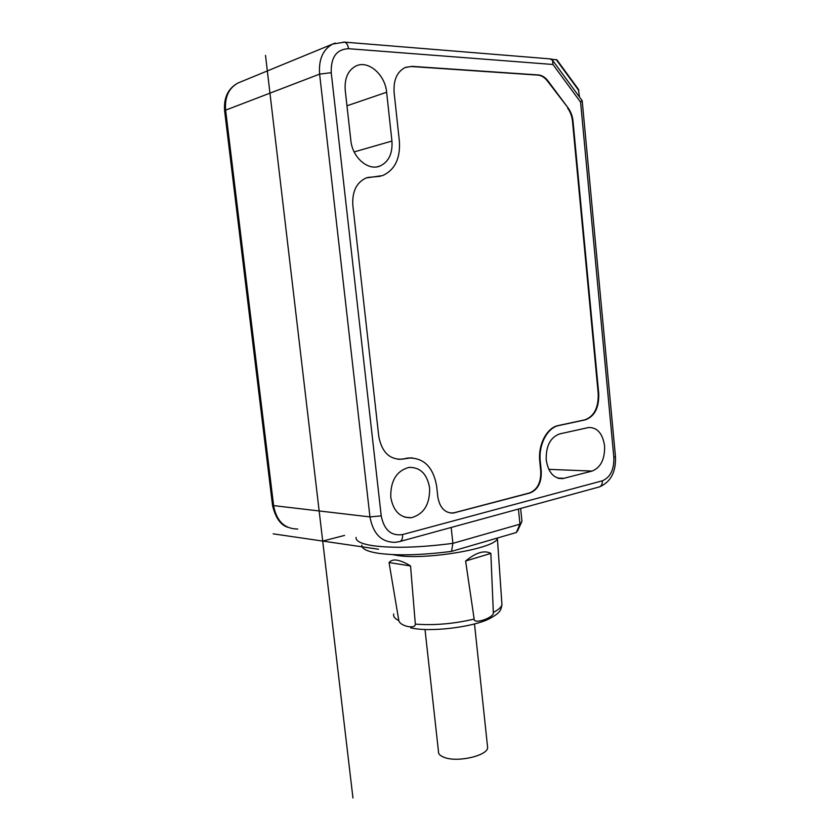 <?xml version="1.0" encoding="UTF-8"?>
<svg xmlns="http://www.w3.org/2000/svg" width="840" height="840" viewBox="0 0 840 840"><rect width="100%" height="100%" fill="white"/><g stroke="black" fill="none" stroke-linecap="round" stroke-linejoin="round"><path stroke-width="1.26" d="M599.582 486.864C610.817 481.908 616.109 471.807 615.457 456.582L613.841 457.286L580.587 102.144L552.941 64.48L552.605 60.343L550.011 58.884M580.587 102.144L582.078 100.569M547.606 81.239L568.176 108.024C570.875 111.762 572.492 116.151 573.017 121.191L598.721 393.53C599.141 407.631 594.678 416.399 585.344 419.843L558.831 425.544C547.418 427.581 538.367 444.738 540.267 461.349L541.254 471.23C541.611 482.517 537.873 489.762 530.04 492.975L453.264 513.072C444.885 513.135 439.74 507.749 437.819 496.923L436.663 486.245C433.241 466.882 423.633 457.475 407.852 458.02L402.098 459.197C389.582 459.721 381.812 452.151 378.788 436.475L352.842 205.391C352.023 191.583 356.496 182.416 366.261 177.912L382.662 175.581C394.894 169.932 400.47 158.456 399.368 141.162L394.128 92.62C393.309 80.168 396.984 71.809 405.143 67.536L412.041 66.36L538.472 74.96C542.042 75.285 545.255 77.333 548.121 81.092L547.606 81.239C544.74 77.49 541.527 75.442 537.957 75.117L411.548 66.538L405.825 67.263M568.176 108.024L548.121 81.092M429.618 487.935C427.151 473.991 420.263 467.145 408.944 467.387C396.491 470.904 390.432 480.869 390.768 497.28C393.341 511.161 400.155 517.986 411.233 517.755C423.854 514.216 429.986 504.284 429.618 487.935M559.65 433.913C550.347 437.346 545.864 446.019 546.221 459.921C548.31 472.521 553.823 478.748 562.737 478.601L592.116 471.072C600.821 467.481 604.968 459.092 604.579 445.904C602.658 433.545 597.356 427.403 588.683 427.497L559.65 433.913M350.858 140.501C352.38 157.626 368.267 171.181 380.037 166.016C388.762 161.826 392.731 153.51 391.933 141.057L386.631 92.253C385.214 74.792 368.445 59.955 356.118 65.93C348.033 70.161 344.4 78.267 345.23 90.258L350.858 140.501M356.044 537.411C355.614 541.159 361.368 543.942 373.328 545.769C393.792 548.373 420.315 547.565 452.886 543.344L519.96 524.17L518.427 509.072M451.185 527.468L452.886 543.344L451.531 551.387L516.327 532.508L518.038 529.851M516.327 532.508L519.96 524.17L521.955 521.472L521.661 518.522M361.83 545.107C361.526 548.751 367.017 551.481 378.305 553.287C397.163 555.828 421.575 555.198 451.531 551.387M393.708 613.988C393.089 616.497 394.79 618.671 398.811 620.529L389.056 562.548L410.54 565.95L415.328 624.11C434.112 625.538 453.726 623.857 474.159 619.08L465.612 561.025L490.854 553.403C484.449 549.938 476.028 552.478 465.612 561.025M410.54 565.95C405.489 562.79 400.985 560.868 397.026 560.186C393.582 559.577 390.925 560.364 389.056 562.548M415.328 624.11C415.349 626.598 412.755 627.385 407.526 626.472C402.318 625.086 399.42 623.101 398.822 620.529M490.854 553.403L493.332 612.413C498.382 609.829 501.249 607.299 501.953 604.821L501.774 602.227M474.159 619.091C473.477 624.813 494.729 617.547 493.332 612.413M487.442 745.804L487.641 747.631C487.568 755.696 457.695 762.625 444.476 757.481C440.149 755.927 438.134 753.858 438.449 751.286L425.009 629.486M450.597 513.062L454.398 512.705L529.536 492.933C537.359 489.731 541.097 482.486 540.74 471.198L539.763 461.328C537.852 444.728 546.903 427.581 558.317 425.534L584.829 419.843C594.163 416.399 598.626 407.631 598.206 393.54L572.502 121.317C571.977 116.288 570.36 111.898 567.662 108.171M411.884 457.769L403.011 459.029M398.433 459.365L402.518 459.007M380.331 176.284L367.689 177.46M551.649 59.252L556.909 59.829M578.372 89.25L579.495 97.041M344.547 535.427L322.707 541.075M352.957 798L265.514 55.388M273.189 533.841L378.462 549.224M582.194 100.821L615.447 456.435M400.176 541.422L598.532 487.148C601.199 486.56 602.469 484.439 602.353 480.795C610.375 477.393 614.208 469.55 613.841 457.286M552.941 64.48L348.516 48.699C336.536 49.287 330.781 57.288 331.233 72.692L381.224 515.865C384.048 529.966 391.167 536.204 402.57 534.566L602.353 480.795M402.57 534.566C402.822 538.797 401.667 541.17 399.116 541.706L395.094 542.315C381.476 542.315 373.086 533.851 369.957 516.915L319.61 74.13L225.614 110.156L273.661 506.058C276.654 521.262 284.697 528.927 297.769 529.043M239.873 82.236L238.056 82.982C228.743 88.074 224.595 97.136 225.614 110.156L224.648 111.101L272.548 505.491L369.957 516.915L381.224 515.865M331.233 72.692L319.61 74.13C318.538 59.514 322.896 49.487 332.693 44.058L335.181 43.082M343.581 42.053L344.61 42.137C346.7 42.893 348.002 45.077 348.516 48.699M392.354 554.578L396.344 555.313C425.607 560.543 496.766 548.247 497.396 538.283L497.49 537.999M557.508 478.044L563.997 478.349M592.116 471.072L548.783 469.35M354.155 151.914L391.933 141.057M386.631 92.253L346.973 105.798M578.897 90.668L556.227 59.63M582.204 100.758L552.605 60.343M287.742 527.268C280.633 525.042 275.572 517.86 272.58 505.743M224.616 110.796C223.597 97.671 228.081 88.4 238.056 82.982L332.693 44.058L344.61 42.137L550.977 58.958M520.632 508.463L521.955 521.472M517.451 531.132L521.462 522.448M410.687 627.827C430.657 632.667 474.317 626.798 489.562 618.629C501.06 612.392 500.766 610.05 501.953 604.821L497.364 538.03M474.506 624.005L487.641 747.631M411.233 517.755L404.576 517.115M562.737 478.601L558.736 478.411M380.037 166.016L377.171 166.803M578.54 89.471L556.868 59.777"/></g></svg>
